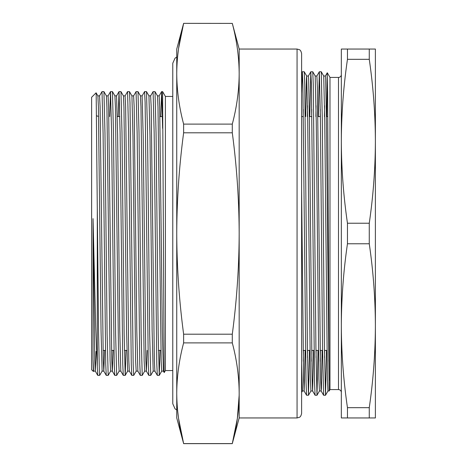 <?xml version="1.0" encoding="UTF-8"?>
<svg xmlns="http://www.w3.org/2000/svg" width="467" height="467" viewBox="0 0 467 467"><rect width="100%" height="100%" fill="white"/><g stroke="black" fill="none" stroke-linecap="round" stroke-linejoin="round"><path stroke-width="0.7" d="M99.658 375.386L97.737 375.369L97.288 366.84L97.288 208.124L98.59 333.829L99.395 372.713L99.658 375.386L102.133 371.113L103.814 371.131L104.573 350.413M165.394 370.564L165.394 96.435L162.609 91.614L164.139 371.154L164.238 372.567L165.394 370.564L172.772 370.564M93.622 371.113L93.394 371.493L93.307 370.664L93.032 359.269L93.032 218.632L95.706 326.748L97.288 366.84M232.292 23.408C236.757 40.191 239.057 56.974 239.174 73.757C239.057 56.974 236.757 40.191 232.292 23.408L183.63 23.35L232.292 23.408M177.583 56.723L178.552 48.586L183.63 23.408C179.159 40.191 176.865 56.974 176.748 73.757C176.865 90.54 179.159 107.328 183.63 124.111L183.63 132.803L232.292 132.803L232.292 124.111L183.63 124.111M232.292 124.111C236.757 107.328 239.057 90.54 239.174 73.757L239.174 49.047L232.292 23.35M232.292 334.197L183.63 334.197L183.63 342.889L232.292 342.889L232.292 334.197C236.757 300.695 239.051 267.13 239.174 233.5C239.057 199.958 236.763 166.392 232.292 132.803M183.63 132.803C179.159 166.392 176.865 199.958 176.748 233.5C176.87 267.13 179.165 300.695 183.63 334.197M239.162 395.251L237.364 418.414L232.292 443.592L183.63 443.592L178.552 418.414L177.583 410.277M239.174 49.047L297.065 49.047L297.065 417.953L239.174 417.953L232.292 443.592C236.757 426.809 239.057 410.026 239.174 393.243C239.057 376.46 236.757 359.672 232.292 342.889M183.63 342.889C179.159 359.672 176.865 376.46 176.748 393.243C176.865 410.026 179.159 426.809 183.63 443.592L176.748 417.953L176.748 49.047L183.63 23.35M239.174 417.953L239.174 73.757M297.065 49.047L299.376 49.677C299.119 49.736 300.812 49.595 301.606 53.588L301.606 413.412C300.812 417.405 299.119 417.264 299.376 417.323L297.065 417.953M93.394 371.493L91.614 369.712L91.614 97.288L96.091 92.81L96.167 93.307L97.288 208.124M155.009 91.631L156.054 133.171L158.185 333.829L159.247 375.386L157.332 375.369L156.807 364.137L154.163 133.171L153.094 91.614L155.009 91.631L157.472 95.887L157.992 106.797L161.173 360.652L161.705 371.131L163.397 371.131L164.226 372.567M150.736 375.386L149.668 333.829L147.543 133.171L146.498 91.631L148.955 95.887L150 136.183L152.125 330.817L153.194 371.131L150.736 375.386L148.821 375.369L148.296 364.137L145.114 102.413L144.583 91.614L142.102 95.887L143.188 136.183L145.838 360.203L146.381 371.131L147.14 350.413M137.987 91.631L139.032 133.171L141.157 333.829L142.219 375.386L140.304 375.369L139.785 364.137L137.135 133.171L136.072 91.614L137.987 91.631L140.444 95.887L140.964 106.797L144.145 360.652L144.677 371.131L146.381 371.131M134.035 233.5L135.634 360.652L136.166 371.131L137.858 371.131L136.802 330.817L134.146 106.348L133.615 95.869L131.922 95.869L132.972 136.183L134.035 233.5M120.959 91.631L122.004 133.171L124.129 333.829L125.197 375.386L123.276 375.369L122.757 364.137L120.107 133.171L119.044 91.614L120.959 91.631L123.416 95.887L123.942 106.797L126.586 330.817L127.654 371.131L125.214 375.369L126.014 350.413M112.448 91.631L113.487 133.171L115.618 333.829L116.68 375.386L114.765 375.369L114.246 364.137L111.595 133.171L110.527 91.614L112.448 91.631L114.905 95.887L115.425 106.797L118.606 360.652L119.138 371.131L120.83 371.131M103.931 91.631L104.976 133.171L107.106 333.829L108.169 375.386L106.254 375.369L105.729 364.137L103.079 133.171L102.016 91.614L103.913 91.614L106.388 95.887L106.914 106.797L110.095 360.652L110.626 371.131L112.331 371.131L113.084 350.413M96.103 92.816L97.877 95.887L98.403 106.797L101.047 330.817L102.115 371.131M93.032 359.269L93.598 371.131L95.291 371.131L96.039 351.458M108.169 375.386L110.65 371.113M116.68 375.386L119.161 371.113M133.708 375.386L131.793 375.369L131.268 364.137L128.618 133.171L127.555 91.614L129.47 91.631L129.995 102.863L133.177 364.587L133.708 375.386L136.189 371.113M142.219 375.386L144.7 371.113M159.247 375.386L160.07 350.413M162.609 128.349L161.611 91.614L160.788 116.587M153.094 91.614L150.619 95.887M136.072 91.614L133.591 95.887M127.555 91.614L125.08 95.887M119.044 91.614L118.221 116.587M110.527 91.614L109.71 116.587M102.016 91.614L99.535 95.887M93.032 218.632L94.76 360.203L95.28 371.113L97.737 375.369M97.86 95.869L99.559 95.869L100.09 106.348L103.271 360.203L103.797 371.113L106.254 375.369M106.383 95.869L108.07 95.869L108.607 106.348L111.782 360.203L112.308 371.113L114.765 375.369M119.021 91.631L116.563 95.887L117.649 136.183L119.78 330.817L120.819 371.113L123.276 375.369M123.405 95.869L125.098 95.869L125.629 106.348L128.81 360.203L129.336 371.113L131.793 375.369M148.944 95.869L150.637 95.869L151.168 106.348L154.349 360.203L154.875 371.113L157.332 375.369M157.461 95.869L159.154 95.869L159.685 106.348L162.341 330.817L163.386 371.113M347.46 407.679L347.46 417.953L341.336 417.953L341.336 325.727C341.43 353.046 343.473 380.366 347.46 407.679L369.263 407.679C373.25 380.366 375.293 353.046 375.386 325.727C375.293 298.407 373.25 271.088 369.263 243.774L369.263 223.226L347.46 223.226L347.46 243.774C343.473 271.088 341.43 298.407 341.336 325.727L341.336 141.273C341.43 168.593 343.473 195.912 347.46 223.226M347.46 49.047L347.46 59.321C343.473 86.634 341.43 113.954 341.336 141.273L341.336 49.047L375.386 49.047L375.386 141.273C375.293 113.954 373.25 86.634 369.263 59.321L369.263 49.047M347.46 417.953L369.263 417.953L369.263 407.679M369.263 223.226C373.25 195.912 375.293 168.593 375.386 141.273L375.386 417.953L369.263 417.953M347.46 243.774L369.263 243.774M347.46 59.321L369.263 59.321M323.719 76.022L324.763 122.132L327.425 379L327.957 390.996L329.165 390.996L326.468 122.132L325.662 78.976L325.4 76.004L323.701 76.004L321.243 71.749L319.329 71.766L318.313 116.587M324.641 350.413L324.553 357.599M321.261 71.766L322.306 119.126L324.437 347.874L325.499 395.251L323.602 395.251L322.539 347.874L320.409 119.126L319.346 71.749M325.499 395.251L326.532 350.413M328.809 361.277L328.926 352.719M327.793 116.587L326.398 116.587M320.38 116.587L317.887 116.587M311.868 116.587L309.376 116.587M303.357 116.587L301.606 116.587M302.318 71.749L304.233 71.766L304.758 84.509L307.409 347.874L308.471 395.251L306.562 395.234L306.037 382.491L302.855 84.06L302.301 71.766L301.606 93.493M310.835 71.749L312.744 71.766L313.269 84.509L315.92 347.874L316.988 395.251L315.073 395.234L314.548 382.491L311.366 84.06L310.818 71.766L309.796 116.587M307.613 350.413L307.525 357.599M316.124 350.413L316.036 357.599M329.165 380.547L327.618 92.594L327.204 73.839L326.766 116.587M321.144 390.996L319.446 390.996L318.908 379.006L316.252 122.132L315.184 76.004L316.889 76.004L317.42 87.994L320.601 378.556L321.127 390.978L321.384 388.41L322.142 350.413M324.407 116.587L324.553 105.723M305.675 116.587L306.434 78.59L306.673 76.004L308.378 76.004L308.634 78.976L309.44 122.132L312.09 378.556L312.616 390.978L315.073 395.234M306.673 76.004L307.735 122.132L310.397 379.006L310.929 390.996L312.621 390.996L313.631 350.413M315.89 116.587L316.036 105.723M301.606 188.896L303.579 378.556L304.099 390.978L306.562 395.234M304.122 390.996L305.114 350.413M307.379 116.587L307.525 105.723M301.606 363.939L302.418 390.996L301.606 392.414M303.27 361.277L303.416 350.413M311.781 361.277L311.927 350.413M320.292 361.277L320.444 350.413M316.988 395.251L318.021 350.413M320.204 116.587L320.292 109.401M308.471 395.251L309.51 350.413M311.693 116.587L311.781 109.401M303.182 116.587L303.27 109.401M325.382 76.022L327.274 72.747L329.982 77.423L329.982 389.577L329.165 390.996M329.982 389.577L338.499 389.577L338.499 77.423A2.837 2.837 0 0 0 341.336 74.586M162.428 116.587L159.907 116.587M119.867 116.587L117.345 116.587M160.946 350.413L158.424 350.413M126.896 350.413L124.374 350.413M113.966 350.413L111.572 350.413M105.454 350.413L103.055 350.413M232.292 443.65L183.63 443.65M172.772 96.435L165.394 96.435M161.728 371.113L159.27 375.369M131.928 95.887L129.47 91.631M161.588 91.631L159.13 95.887M148.821 375.369L146.358 371.113M140.304 375.369L137.847 371.113M110.51 91.631L108.052 95.887M98.613 116.452L96.599 115.822M146.48 91.614L144.583 91.614M162.609 91.614L161.611 91.614M153.194 371.131L154.886 371.131M140.433 95.869L142.126 95.869M127.654 371.131L129.347 371.131M114.894 95.869L116.587 95.869M303.124 350.413L305.541 350.413M307.438 350.413L309.93 350.413M311.635 350.413L314.058 350.413M315.949 350.413L318.447 350.413M320.146 350.413L322.569 350.413M324.466 350.413L326.958 350.413M302.301 71.766L301.606 72.975M310.818 71.766L308.36 76.022M319.329 71.766L316.871 76.022M323.584 395.234L321.127 390.978M306.691 76.022L304.233 71.766M310.946 390.978L308.489 395.234M315.207 76.022L312.744 71.766M319.463 390.978L317.005 395.234M327.974 390.978L325.517 395.234M329.982 77.423L338.499 77.423M338.499 389.577C340.221 389.741 341.167 390.692 341.336 392.414M302.418 390.996L304.11 390.996M176.748 57.044L175.049 58.153L172.772 63.238L172.772 403.762L175.049 408.847L176.748 409.956"/></g></svg>
